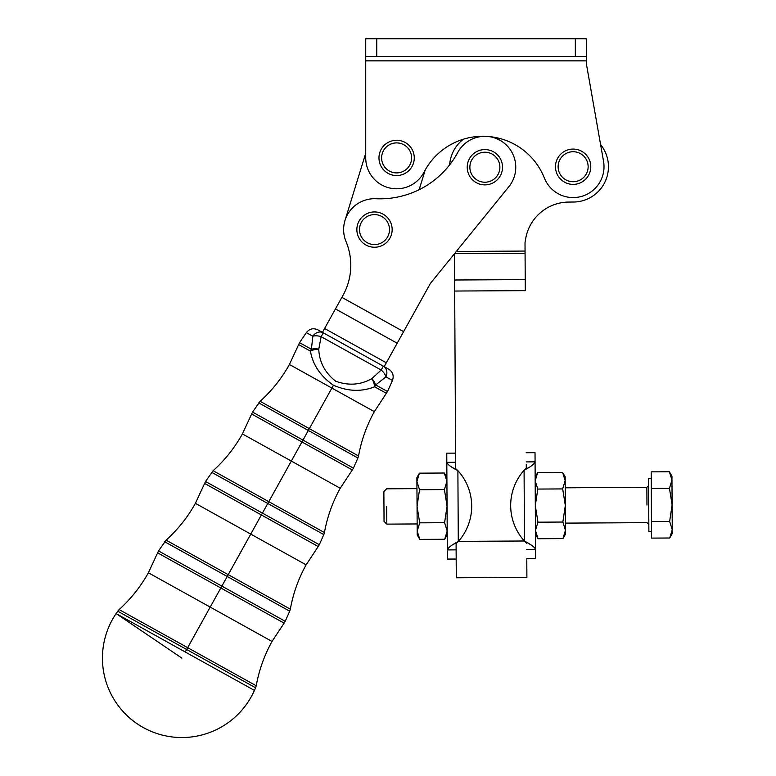 <?xml version="1.0" encoding="UTF-8"?>
<svg xmlns="http://www.w3.org/2000/svg" width="776" height="776" viewBox="0 0 776 776"><rect width="100%" height="100%" fill="white"/><g stroke="black" fill="none" stroke-linecap="round" stroke-linejoin="round"><path stroke-width="1.16" d="M411.62 157.906A15.006 15.006 0 0 1 389.115 170.895A15.006 15.006 0 0 1 389.115 144.908A15.006 15.006 0 0 1 411.62 157.906A15.006 15.006 0 0 0 389.115 144.908A15.006 15.006 0 0 0 389.115 170.895A15.006 15.006 0 0 0 411.62 157.906M414.268 157.906A17.654 17.654 0 0 0 387.796 142.619A17.654 17.654 0 0 0 387.796 173.194A17.654 17.654 0 0 0 414.268 157.906A17.654 17.654 0 0 1 387.796 173.194A17.654 17.654 0 0 1 387.796 142.619A17.654 17.654 0 0 1 414.268 157.906M383.528 217.6A15.006 15.006 0 0 1 380.385 243.392A15.006 15.006 0 0 1 359.618 227.775A15.006 15.006 0 0 1 383.528 217.6A15.006 15.006 0 0 0 359.618 227.775A15.006 15.006 0 0 0 380.385 243.392A15.006 15.006 0 0 0 383.528 217.6M385.119 215.486A17.654 17.654 0 0 0 356.989 227.455A17.654 17.654 0 0 0 381.423 245.837A17.654 17.654 0 0 0 385.119 215.486A17.654 17.654 0 0 1 381.423 245.837A17.654 17.654 0 0 1 356.989 227.455A17.654 17.654 0 0 1 385.119 215.486M588.14 166.733A15.006 15.006 0 0 1 565.626 179.722A15.006 15.006 0 0 1 565.626 153.735A15.006 15.006 0 0 1 588.14 166.733A15.006 15.006 0 0 0 565.626 153.735A15.006 15.006 0 0 0 565.626 179.722A15.006 15.006 0 0 0 588.14 166.733M590.788 166.733A17.654 17.654 0 0 0 564.307 151.446A17.654 17.654 0 0 0 564.307 182.02A17.654 17.654 0 0 0 590.788 166.733A17.654 17.654 0 0 1 564.307 182.02A17.654 17.654 0 0 1 564.307 151.446A17.654 17.654 0 0 1 590.788 166.733M493.895 155.229A15.006 15.006 0 0 1 490.752 181.031A15.006 15.006 0 0 1 469.984 165.414A15.006 15.006 0 0 1 493.895 155.229A15.006 15.006 0 0 0 469.984 165.414A15.006 15.006 0 0 0 490.752 181.031A15.006 15.006 0 0 0 493.895 155.229M495.486 153.114A17.654 17.654 0 0 0 467.356 165.094A17.654 17.654 0 0 0 491.79 183.466A17.654 17.654 0 0 0 495.486 153.114A17.654 17.654 0 0 0 467.356 165.094A17.654 17.654 0 0 0 491.79 183.466A17.654 17.654 0 0 0 495.486 153.114A17.654 17.654 0 0 1 491.79 183.466A17.654 17.654 0 0 1 467.356 165.094A17.654 17.654 0 0 1 495.486 153.114M254.431 690.417A79.433 79.433 0 0 1 143.298 727.548A79.433 79.433 0 0 1 116.099 613.573A79.433 79.433 0 0 0 143.298 727.548A79.433 79.433 0 0 0 254.431 690.417L185.26 651.995L254.431 690.417L255.605 687.788L186.657 649.493L185.26 651.995L116.099 613.573L181.865 658.106L116.099 613.573L185.26 651.995L186.657 649.493L255.605 687.788L256.225 685.761L187.666 647.669L186.657 649.493L117.709 611.187L186.657 649.493L187.666 647.669L256.225 685.761C259.048 670.115 264.315 655.342 272.017 641.442L210.199 607.104L187.666 647.669L119.106 609.587L187.666 647.669L210.199 607.104L272.017 641.442L284.113 623.128L220.83 587.975L210.199 607.104L148.391 572.766L210.199 607.104L220.83 587.975L284.113 623.128L285.209 621.304L221.858 586.113L220.83 587.975L157.547 552.813L220.83 587.975L221.858 586.113L285.209 621.304L289.71 611.197L227.213 576.481L221.858 586.113L158.517 550.921L221.858 586.113L227.213 576.481L289.71 611.197L290.331 609.16L228.222 574.657L227.213 576.481L164.725 541.764L227.213 576.481L228.222 574.657L290.331 609.16C293.153 593.524 298.42 578.75 306.122 564.85L250.764 534.092L228.222 574.657L166.112 540.164L228.222 574.657L250.764 534.092L306.122 564.85L318.218 546.537L261.386 514.963L250.764 534.092L195.397 503.343L250.764 534.092L261.386 514.963L318.218 546.537L319.314 544.713L262.424 513.101L261.386 514.963L204.554 483.39L261.386 514.963L262.424 513.101L319.314 544.713L323.815 534.596L267.769 503.469L262.424 513.101L205.524 481.498L262.424 513.101L267.769 503.469L323.815 534.596L324.436 532.569L268.787 501.655L267.769 503.469L211.732 472.341L267.769 503.469L268.787 501.655L324.436 532.569C327.259 516.932 332.526 502.159 340.227 488.259L291.32 461.08L268.787 501.655L213.128 470.731L268.787 501.655L291.32 461.08L340.227 488.259L352.323 469.936L301.951 441.951L291.32 461.08L242.403 433.91L291.32 461.08L301.951 441.951L352.323 469.936L353.42 468.112L302.98 440.099L301.951 441.951L251.57 413.967L301.951 441.951L302.98 440.099L353.42 468.112L357.92 458.005L308.334 430.457L302.98 440.099L252.54 412.075L302.98 440.099L308.334 430.457L357.92 458.005L358.541 455.978L309.343 428.643L308.334 430.457L258.738 402.909L308.334 430.457L309.343 428.643L358.541 455.978C361.373 440.331 366.631 425.568 374.333 411.658L331.876 388.078L309.343 428.643L260.135 401.308L309.343 428.643L331.876 388.078L374.333 411.658L387.525 391.521L375.681 384.945A8.827 6.45 119.1 0 1 374.604 386.778L386.429 393.345L374.604 386.778C361.626 391.977 347.9 391.473 333.447 385.245L331.876 388.078L289.419 364.487L331.876 388.078L333.447 385.245C320.488 376.205 312.806 364.817 310.41 351.111A8.827 3.696 -7.8 0 1 318.771 349.171C319.295 362.043 324.95 372.732 335.727 381.249C348.57 385.847 360.607 384.983 371.83 378.639A8.827 4.152 51.8 0 1 375.681 384.945L387.525 391.521L392.452 380.453L385.953 376.845L375.681 384.945L385.953 376.845A8.827 7.488 -60.9 0 0 383.334 366.175L381.191 370.036L321.138 336.677L318.771 349.171A8.827 4.152 -173.7 0 0 311.389 349.229A8.827 6.45 119.1 0 0 310.41 351.111L298.576 344.544L310.41 351.111A8.827 6.45 -60.9 0 1 311.389 349.229A8.827 4.152 6.3 0 1 318.771 349.171L321.138 336.677L381.191 370.036L383.334 366.175A8.827 7.488 119.1 0 1 385.953 376.845L392.452 380.453C394.101 375.71 392.84 371.946 388.679 369.143L323.282 332.817L321.138 336.677A8.827 4.307 -165.3 0 0 312.844 336.231L311.389 349.229L299.546 342.652L311.389 349.229L312.844 336.231A8.827 4.307 14.7 0 1 321.138 336.677L323.282 332.817A8.827 7.488 119.1 0 0 312.844 336.231L306.345 332.613L312.844 336.231A8.827 7.488 -60.9 0 1 323.282 332.817L384.168 366.641L386.312 362.78L384.168 366.641M323.282 332.817L322.447 332.351L343.011 295.326L322.447 332.351L323.282 332.817L317.937 329.849C313.358 327.792 309.498 328.714 306.345 332.613L299.546 342.652L289.419 364.487C281.678 378.378 271.92 390.648 260.135 401.308L252.54 412.075L242.403 433.91C234.672 447.8 224.914 460.071 213.128 470.731L205.524 481.498L195.397 503.343C187.666 517.223 177.898 529.494 166.112 540.164L158.517 550.921L148.391 572.766C140.65 586.646 130.892 598.927 119.106 609.587L116.099 613.573M381.191 370.036A8.827 4.307 43.4 0 1 385.953 376.845A8.827 4.307 -136.6 0 0 381.191 370.036L371.83 378.639L381.191 370.036M375.681 384.945A8.827 4.152 -128.2 0 0 371.83 378.639A8.827 3.696 65.9 0 1 374.604 386.778A8.827 3.696 -114.1 0 0 371.83 378.639C360.607 384.983 348.57 385.847 335.727 381.249C324.95 372.732 319.295 362.043 318.771 349.171A8.827 3.696 172.2 0 0 310.41 351.111C312.806 364.817 320.488 376.205 333.447 385.245C347.9 391.473 361.626 391.977 374.604 386.778A8.827 6.45 -60.9 0 0 375.681 384.945L385.953 376.845M565.18 480.625C565.151 475.542 565.151 475.542 565.18 480.625L565.462 530.309C565.491 535.392 565.491 535.392 565.462 530.309L562.949 538.602L538.059 538.738L535.45 530.474L537.972 522.18L535.314 505.632L537.787 489.064L562.668 488.919L565.326 505.467L562.852 522.044L565.462 530.309L565.161 476.784L562.571 472.361L565.18 480.625L562.668 488.919L565.18 480.625L562.571 472.361L537.69 472.497L535.178 480.79L537.787 489.064L535.178 480.79L537.69 472.497L562.571 472.361M562.949 538.602L565.481 534.15L565.462 530.309L562.852 522.044L565.326 505.467L562.668 488.919L537.787 489.064L535.314 505.632L537.972 522.18L562.852 522.044L537.972 522.18L535.45 530.474L538.059 538.738L562.949 538.602L565.462 530.309M646.961 505.011L646.864 487.357L646.961 505.011M417.051 506.301L416.916 481.459C416.887 476.377 416.887 476.377 416.916 481.459L417.051 506.301L419.525 489.724L416.916 481.459L419.428 473.166L444.308 473.02L419.428 473.166L416.916 481.459L419.525 489.724L444.405 489.578L446.918 481.285L444.308 473.02L446.918 481.285L444.405 489.578L447.063 506.127L444.59 522.704L447.199 530.968L444.687 539.262L419.797 539.407L417.187 531.133C417.216 536.226 417.216 536.226 417.187 531.133L417.051 506.301L417.187 531.133L419.709 522.84L417.051 506.301L419.709 522.84L444.59 522.704L447.063 506.127L444.405 489.578L419.525 489.724L417.051 506.301M419.428 473.166L416.887 477.618L416.916 481.459M417.187 531.133L417.216 534.984L419.797 539.407L444.687 539.262L447.199 530.968L444.59 522.704L419.709 522.84L417.187 531.133L419.797 539.407M528.543 467.598L526.283 468.937L528.543 467.598M526.739 549.466L535.556 549.418C534.712 547.187 531.027 544.422 524.479 541.124L526.7 543.2L524.479 541.124C531.027 544.422 534.712 547.187 535.556 549.418L526.739 549.466M528.97 543.743L530.92 544.888L528.97 543.743M526.788 558.633L535.615 558.584L535.556 549.418C535.624 561.543 535.624 561.543 535.556 549.418L535.023 452.68L526.196 452.728M535.071 461.856C534.257 464.087 530.59 466.89 524.081 470.266L526.283 468.19L524.081 470.266C530.59 466.89 534.257 464.087 535.071 461.856L526.244 461.904L535.071 461.856C535.003 449.731 535.003 449.731 535.071 461.856L535.556 549.418M526.283 468.937L526.254 464.281M524.081 470.266L524.479 541.124L524.081 470.266A52.952 52.952 0 0 0 524.479 541.124A52.952 52.952 0 0 1 524.081 470.266M456.191 560.136L456.094 543.588L458.286 541.502L457.889 470.634C451.351 467.336 447.655 464.572 446.811 462.35L455.638 462.302L446.811 462.35C447.655 464.572 451.351 467.336 457.889 470.634L455.677 468.588L454.678 291.039L525.284 290.641L525.071 253.277L454.523 253.674L525.071 253.277L525.061 251.065L456.317 251.453L525.061 251.065L525.022 243.519L525.284 290.641L454.678 291.039L455.677 468.588L457.889 470.634A52.952 52.952 0 0 1 458.286 541.502L456.094 543.588L456.288 577.79L526.894 577.393L526.788 559.738M458.403 541.367L524.363 540.998L458.403 541.367M455.59 453.126L446.763 453.174L447.306 549.912C448.121 547.681 451.777 544.878 458.286 541.502C451.777 544.878 448.121 547.681 447.306 549.912L448.237 548.069M453.824 544.16L456.094 542.831L453.824 544.16M447.839 548.545L447.306 549.912C447.374 562.037 447.374 562.037 447.306 549.912L456.133 549.864L447.306 549.912L447.354 559.079L456.181 559.03M447.306 549.912L446.811 462.35C446.743 450.225 446.743 450.225 446.811 462.35M453.397 468.025L451.457 466.88L453.397 468.025M457.889 470.634L458.286 541.502A52.952 52.952 0 0 0 457.889 470.634M454.678 291.039L454.474 253.733L454.678 291.039M486.639 136.382A66.193 66.193 0 0 0 424.065 172.088A30.895 30.895 0 0 1 365.729 157.906L365.729 60.867L586.375 60.867L586.375 56.454L365.729 56.454L365.729 60.867L365.729 56.454L376.758 56.454L376.758 38.8L586.375 38.8L365.729 38.8L376.758 38.8L376.758 56.454L575.336 56.454L575.336 38.8L575.336 56.454L586.375 56.454L586.375 38.8L586.375 62.837A11.029 11.029 0 0 0 586.54 64.748L603.553 161.369A30.895 30.895 0 0 1 544.413 178.102A66.193 66.193 0 0 0 486.639 136.382A66.193 66.193 0 0 1 544.413 178.102A30.895 30.895 0 0 0 603.553 161.369L586.54 64.748A11.029 11.029 0 0 1 586.375 62.837L586.375 60.867L365.729 60.867L365.729 157.906A30.895 30.895 0 0 0 424.065 172.088A66.193 66.193 0 0 1 486.639 136.382A30.895 30.895 0 0 0 457.704 152.532A30.895 30.895 0 0 1 513.13 154.734A30.895 30.895 0 0 1 508.862 186.686L430.428 283.366L386.312 362.78L324.591 328.5L386.312 362.78L397.176 343.225L335.455 308.935L397.176 343.225L403.607 331.653L341.886 297.363L403.607 331.653L430.428 283.366L508.862 186.686A30.895 30.895 0 0 0 486.639 136.382M365.729 38.8L365.729 56.454L365.729 38.8M463.398 139.205A35.298 35.298 0 0 0 449.653 164.851A35.298 35.298 0 0 1 463.398 139.205A35.298 35.298 0 0 0 449.653 164.851M525.022 243.519A13.241 13.241 0 0 1 525.468 240.036A44.125 44.125 0 0 1 568.915 202.061L573.328 202.032A35.298 35.298 0 0 0 600.595 144.54A35.298 35.298 0 0 1 573.328 202.032L568.915 202.061A44.125 44.125 0 0 0 525.468 240.036A13.241 13.241 0 0 0 525.022 243.519M365.729 153.25L344.99 220.491L365.729 153.25M419.137 189.713L425.248 169.895L419.137 189.713M457.704 152.532A88.26 88.26 0 0 1 375.953 198.734A30.895 30.895 0 0 0 346.009 241.501A61.779 61.779 0 0 1 343.011 295.326A61.779 61.779 0 0 0 346.009 241.501A30.895 30.895 0 0 1 375.953 198.734A88.26 88.26 0 0 0 457.704 152.532M525.226 279.612L454.62 280L525.226 279.612M386.71 506.466L386.817 524.12L386.71 506.466M669.368 471.76L671.967 480.024L671.948 476.183L669.368 471.76L651.19 471.866L651.462 521.54L669.639 521.443L672.249 529.707L669.736 538.001L651.559 538.107L651.277 488.424L669.455 488.317L672.113 504.866L671.967 480.024L669.455 488.317L651.277 488.424L651.19 471.866L669.368 471.76L671.967 480.024C671.948 474.941 671.948 474.941 671.967 480.024L672.113 504.866L669.639 521.443L672.113 504.866L669.455 488.317L671.967 480.024M669.736 538.001L672.268 533.548L672.113 504.866L672.249 529.707L669.639 521.443L651.462 521.54L651.559 538.107L669.736 538.001L672.249 529.707C672.278 534.79 672.278 534.79 672.249 529.707M651.219 478.511L648.571 478.52L648.872 531.473L651.52 531.463M416.954 488.647L386.613 488.812L383.877 491.586L383.955 506.485L384.042 521.375L386.817 524.12L417.149 523.945M538.059 538.738L535.479 534.315M537.69 472.497L535.159 476.949M648.62 485.582L646.864 487.357L565.219 487.813M648.833 524.411L647.058 522.655L565.423 523.121M444.687 539.262L447.219 534.809M444.308 473.02L446.898 477.444"/></g></svg>
